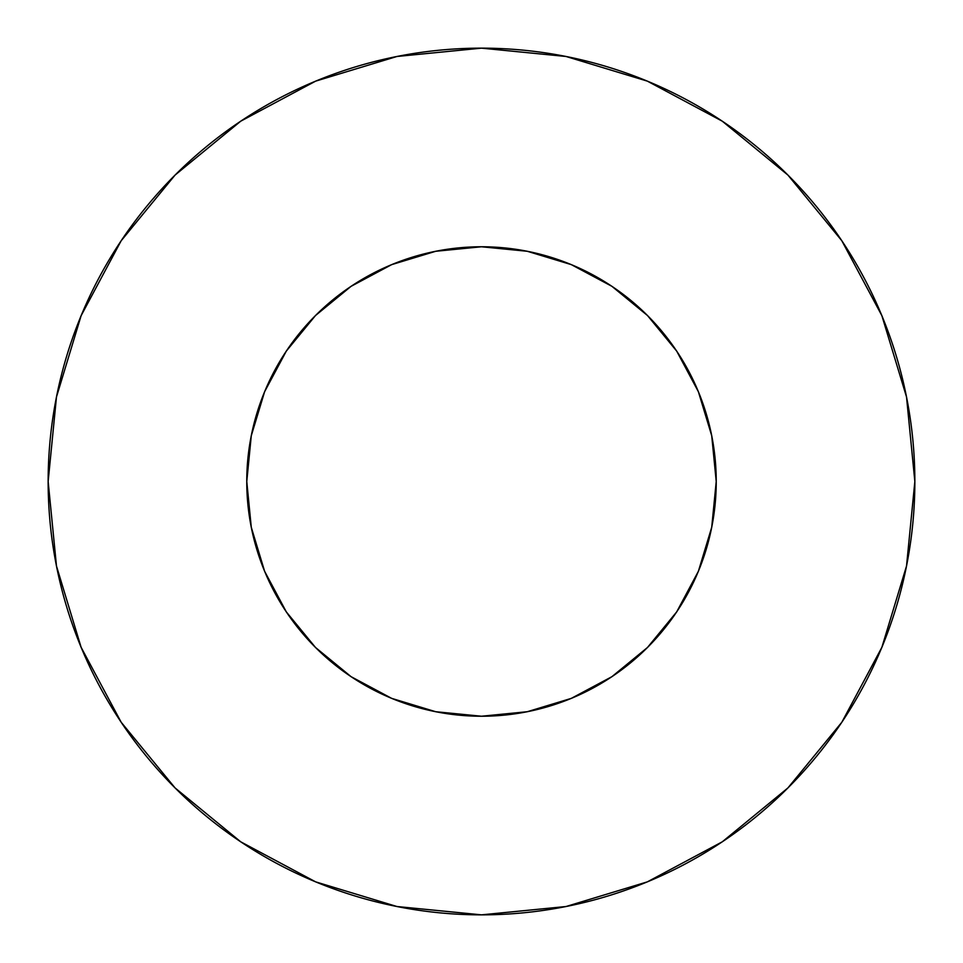 <?xml version="1.0" encoding="UTF-8"?>
<svg xmlns="http://www.w3.org/2000/svg" width="963" height="963" viewBox="0 0 963 963"><rect width="100%" height="100%" fill="white"/><g stroke="black" fill="none" stroke-linecap="round" stroke-linejoin="round"><path stroke-width="1.44" d="M246.769 481.5A234.731 234.731 0 0 1 481.5 246.769A234.731 234.731 0 0 1 716.231 481.5A234.731 234.731 0 0 1 481.5 716.231A234.731 234.731 0 0 1 246.769 481.5L251.283 527.291L264.632 571.324L286.324 611.914L315.515 647.485L351.086 676.676L391.676 698.368L435.709 711.717L481.5 716.231L527.291 711.717L571.324 698.368L611.914 676.676L647.485 647.485L676.676 611.914L698.368 571.324L711.717 527.291L716.231 481.5L711.717 435.709L698.368 391.676L676.676 351.086L647.485 315.515L611.914 286.324L571.324 264.632L527.291 251.283L481.5 246.769L435.709 251.283L391.676 264.632L351.086 286.324L315.515 315.515L286.324 351.086L264.632 391.676L251.283 435.709L246.769 481.5M48.15 481.5A433.35 433.35 0 0 1 481.5 48.15A433.35 433.35 0 0 1 914.85 481.5A433.35 433.35 0 0 1 481.5 914.85A433.35 433.35 0 0 1 48.15 481.5L56.48 566.039L81.133 647.341L121.182 722.262L175.073 787.927L240.738 841.818L315.659 881.867L396.961 906.52L481.5 914.85L566.039 906.52L647.341 881.867L722.262 841.818L787.927 787.927L841.818 722.262L881.867 647.341L906.52 566.039L914.85 481.5L906.52 396.961L881.867 315.659L841.818 240.738L787.927 175.073L722.262 121.182L647.341 81.133L566.039 56.48L481.5 48.15L396.961 56.48L315.659 81.133L240.738 121.182L175.073 175.073L121.182 240.738L81.133 315.659L56.48 396.961L48.15 481.5M841.818 240.738L787.927 175.073L722.37 121.266M240.738 121.182L175.073 175.073L121.266 240.63M121.182 722.262L175.073 787.927L240.63 841.734M722.262 841.818L787.927 787.927L841.734 722.37"/></g></svg>
